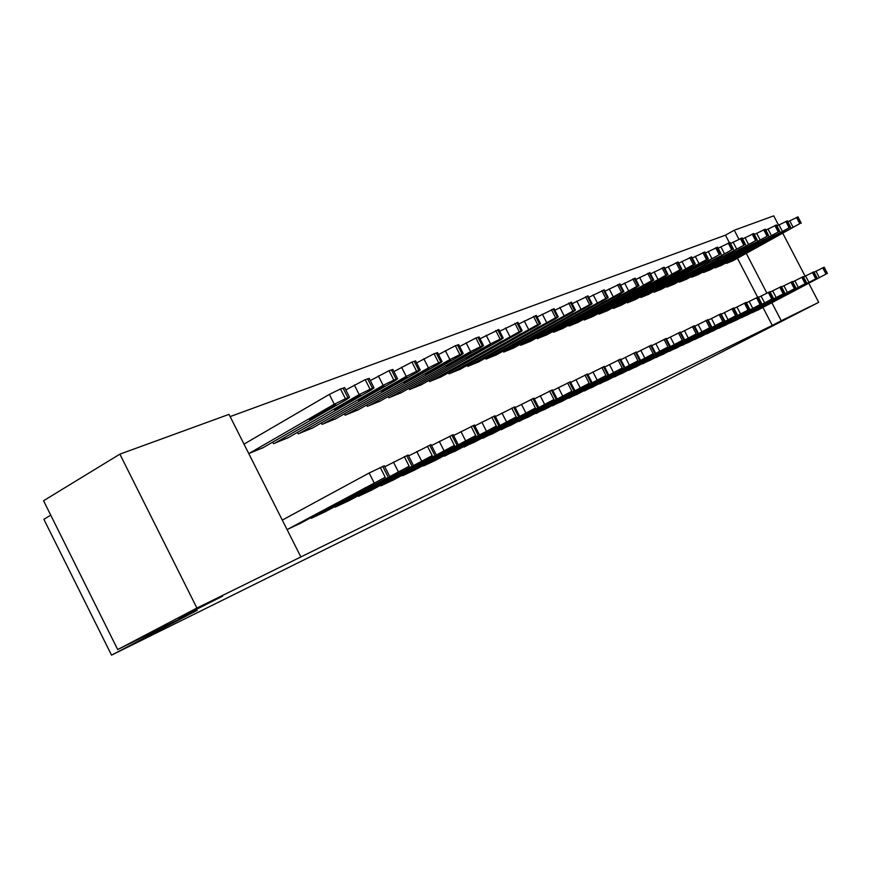 <?xml version="1.0" encoding="UTF-8"?>
<svg xmlns="http://www.w3.org/2000/svg" width="871" height="871" viewBox="0 0 871 871"><rect width="100%" height="100%" fill="white"/><g stroke="black" fill="none" stroke-linecap="round" stroke-linejoin="round"><path stroke-width="1.31" d="M769.343 327.365L791.053 316.347L769.343 327.365M178.805 618.225L222.606 596.167L178.805 618.225M729.343 242.639L725.467 235.148L230.129 416.599M725.467 235.148L734.264 230.238L773.731 215.856L778.511 225.045M50.747 515.186L43.877 519.312L111.532 655.144L665.618 380.856L818.707 302.335L781.233 320.757L771.891 302.749M111.532 655.144L197.216 610.321L117.694 649.559L43.55 500.749L119.871 454.15L229.008 414.367L300.854 556.939L196.922 608.034L119.871 454.15M714.808 267.31L715.113 267.92L721.896 265.132M740.916 317.719L747.666 314.867M691.302 276.619L691.639 277.261L698.771 274.332M718.063 328.356L725.151 325.329M666.565 286.417L666.925 287.103L674.437 284.022M694.002 339.548L701.493 336.391M640.479 296.75L640.86 297.479L648.786 294.224M668.645 351.361L676.538 348.03M612.944 307.648L613.347 308.432L621.72 304.992M641.862 363.817L650.191 360.267M583.82 319.178L584.256 320.005L593.107 316.38M613.543 376.991L622.351 373.245M552.987 331.383L553.444 332.276L562.829 328.421M583.537 390.948L592.901 387.018M520.259 344.328L520.749 345.286L530.711 341.192M551.713 405.755L561.632 401.542M485.485 358.079L486.007 359.113L496.601 354.769M517.886 421.488L528.436 417.024M448.445 372.723L449.022 373.844L460.302 369.206M481.859 438.244L493.106 433.486M408.935 388.346L409.544 389.555L421.597 384.601M443.415 456.121L455.424 451.047M366.669 405.037L367.344 406.354L380.235 401.052M402.293 475.239L402.554 475.751L415.151 469.817M321.377 422.925L322.107 424.362L335.934 418.679M358.221 495.73L358.504 496.296L372.015 489.916M272.699 442.13L273.494 443.709L288.366 437.59M310.86 517.744L311.165 518.365L325.7 511.506M300.854 556.939L772.261 325.406L762.952 307.452M757.628 297.174L737.454 258.284M287.071 529.59L301.235 522.905M263.249 447.585L248.758 453.562M334.976 506.53L335.27 507.118L349.282 500.509M297.479 432.354L298.241 433.867L312.58 427.966M380.649 485.299L380.921 485.844L393.964 479.692M344.426 413.823L345.123 415.206L358.471 409.708M423.208 465.517L423.458 466.007L435.631 460.269M388.161 396.545L388.804 397.807L401.27 392.69M462.958 447.041L474.575 442.12M429.022 380.409L429.61 381.574L441.27 376.773M500.161 429.741L511.048 425.124M467.259 365.287L467.814 366.364L478.745 361.868M535.066 413.507L545.29 409.163M503.144 351.1L503.656 352.091L513.923 347.877M567.87 398.243L577.484 394.16M536.863 337.763L537.342 338.688L547.01 334.714M598.758 383.871L607.849 380.05M568.632 325.188L569.068 326.048L578.181 322.314M627.904 370.317L636.483 366.702M598.595 313.331L599.008 314.137L607.61 310.609M655.438 357.502L663.55 354.083M626.902 302.128L627.294 302.879L635.438 299.537M681.492 345.373L689.168 342.107M653.696 291.513L654.067 292.221L661.775 289.052M706.196 333.887L713.469 330.773M679.097 281.453L679.445 282.117L686.762 279.112M729.637 322.978L736.561 320.049M703.202 271.904L703.528 272.525L710.486 269.683M751.913 312.602L758.499 309.826M726.12 262.824L726.425 263.412L733.034 260.701M766.85 293.048L746.305 253.439M738.88 239.133L734.264 230.238M782.877 233.428L805.098 276.161M808.821 283.347L818.707 302.335M117.694 649.559L196.922 608.034M772.261 325.406L781.233 320.757M287.419 529.426L385.243 477.264L300.027 523.558M384.307 465.789L369.152 473.007L282.291 520.096M365.276 487.793L373.115 484.167L348.465 496.971L365.276 487.793M249.117 453.421L334.29 404.209L345.439 398.744L349.565 397.285L346.865 399.354L262.051 448.271M244.011 444.134L329.325 394.4L340.474 388.956L344.731 387.737M325.689 409.62L309.27 419.495L319.439 414.748L333.767 406.485L335.879 404.863L325.689 409.62M312.395 517.788L409.174 466.235L324.535 512.126M408.14 455.021L384.786 466.725M389.479 476.611L397.024 473.127L372.777 485.713L389.479 476.611M336.456 506.574L432.201 455.62L348.15 501.119M431.08 444.656L408.597 455.925M412.767 465.854L396.174 474.88L412.767 465.854M274.757 443.208L359.19 394.596L370.088 389.25L374.029 387.856L371.286 389.925L287.223 438.255M345.831 389.903L365.21 379.647L369.271 378.482M350.599 399.952L334.279 409.729L344.176 405.102L358.373 396.936L360.529 395.314L350.599 399.952M299.461 433.377L383.153 385.341L393.812 380.104L397.579 378.776L394.803 380.845L311.47 428.597M370.327 380.551L389.021 370.687L392.897 369.576M374.584 390.654L358.362 400.333L382.064 387.758L384.242 386.125L374.584 390.654M359.647 495.762L454.379 445.408L370.937 490.493M453.181 434.683L431.526 445.527M435.195 455.489L418.722 464.439L435.195 455.489M382.021 485.332L475.74 435.554L392.919 480.248M474.466 425.07L453.595 435.511M456.818 445.506L440.465 454.368L456.818 445.506M323.272 423.894L406.224 376.424L416.654 371.307L420.258 370.033L417.438 372.091L334.867 419.289M393.91 371.558L411.939 362.064L415.652 360.986M397.677 381.694L381.563 391.275L404.884 378.907L407.095 377.274L397.677 381.694M346.255 414.748L428.456 367.845L438.657 362.826L442.109 361.607L439.267 363.664L357.437 410.295M416.621 362.902L434.041 353.746L437.58 352.722M419.931 373.071L403.926 382.543L426.888 370.371L429.12 368.749L419.931 373.071M403.621 475.261L496.339 426.061L414.139 470.351M495 415.794L474.88 425.865M477.667 435.87L461.423 444.667L477.667 435.87M368.433 405.919L449.893 359.56L459.888 354.639L463.187 353.474L460.324 355.531L379.233 401.618M438.516 354.551L455.337 345.733L458.734 344.742M441.401 364.742L425.494 374.127L448.108 362.14L450.361 360.518L441.401 364.742M424.482 465.539L516.22 416.904L434.651 460.792M514.826 406.844L495.392 416.556M497.777 426.572L481.663 435.293L497.777 426.572M389.86 397.394L470.58 351.568L480.367 346.756L483.536 345.635L480.65 347.681L400.301 393.235M459.638 346.506L475.893 338.002L479.148 337.044M462.12 356.707L446.322 365.994L468.598 354.192L470.863 352.581L462.12 356.707M444.646 456.132L535.404 408.064L454.477 451.548M533.956 398.199L515.197 407.584M517.211 417.601L501.206 426.246L517.211 417.601M410.568 389.152L490.547 343.86L500.139 339.135L503.177 338.057L500.27 340.104L420.66 385.134M480.019 338.743L498.865 329.608M482.12 348.944L466.442 358.133L488.381 346.516L490.667 344.905L482.12 348.944M464.145 447.041L553.945 399.517L473.65 442.61M552.454 389.86L534.326 398.918M535.981 408.935L520.096 417.503L535.981 408.935M430.59 381.171L519.247 331.775L522.165 330.74L519.236 332.776L440.367 377.285M499.704 331.252L517.907 322.433M501.456 341.454L485.887 350.545L507.499 339.102L509.807 337.491L501.456 341.454M483.013 438.244L571.866 391.253L492.213 433.954M570.32 381.781L552.802 390.535M554.119 400.551L538.365 409.043L554.119 400.551M449.969 373.463L537.712 324.654L540.521 323.664L537.57 325.7L459.431 369.696M518.713 324.012L536.329 315.487M520.139 334.203L504.679 343.207L525.986 331.927L528.305 330.327L520.139 334.203M501.271 429.73L589.188 383.273L510.188 425.581M587.62 373.975L570.657 382.445M571.67 392.44L556.036 400.856L571.67 392.44M468.74 365.994L555.578 317.773L558.267 316.815L555.317 318.84L477.896 362.347M537.113 317.011L554.141 308.77M538.224 327.191L522.872 336.108L543.885 324.992L546.204 323.391L538.224 327.191M518.964 421.488L605.966 375.543L527.597 417.459M604.354 366.419L587.947 374.617M588.665 384.59L573.151 392.941L588.665 384.59M486.911 358.765L572.857 311.11L575.459 310.185L572.487 312.21L495.784 355.226M554.903 310.239L571.387 302.27M555.72 320.408L540.488 329.227L561.196 318.274L563.537 316.685L555.72 320.408M536.101 413.496L622.199 368.052L544.484 409.588M620.555 359.102L604.67 367.039M605.105 377.001L589.721 385.265L605.105 377.001M504.516 351.753L589.602 304.665L592.095 303.772L589.123 305.786L513.117 348.324M572.116 303.696L588.088 295.977M572.661 313.832L557.538 322.575L577.974 311.774L580.315 310.185L572.661 313.832M552.726 405.744L637.931 360.801L560.848 401.967M636.255 352.015L620.86 359.701M621.045 369.631L605.781 377.829L621.045 369.631M521.598 344.949L605.813 298.415L608.219 297.555L605.236 299.559L529.938 341.628M588.796 297.349L604.267 289.88M589.079 307.463L574.076 316.119L594.218 305.471L596.581 303.881L589.079 307.463M568.85 398.232L653.174 353.778L576.733 394.563M655.406 352.777L651.454 345.112L636.549 352.592M636.494 362.499L621.339 370.621L636.494 362.499M538.158 338.362L621.524 292.351L623.854 291.535L620.849 293.527L546.259 335.139M604.953 291.208L619.956 283.968M604.986 301.29L590.103 309.858L609.983 299.352L612.335 297.784L604.986 301.29M584.495 390.937L667.959 346.963L592.138 387.377M666.228 338.481L651.758 345.7M651.475 355.575L636.44 363.632L651.475 355.575M554.228 331.96L636.766 286.483L639.009 285.688L636.004 287.68L562.089 328.835M620.609 285.253L635.166 278.241M620.424 295.302L605.639 303.794L625.258 293.429L627.632 291.861L620.424 295.302M599.683 383.861L682.298 340.354L607.109 380.398M680.556 332.014L666.511 339.026M666.01 348.868L651.094 356.849L666.01 348.868M569.841 325.743L651.552 280.789L653.707 280.016L650.702 281.997L577.473 322.706M635.808 279.482L649.918 272.677M635.395 289.499L620.729 297.904L640.098 287.68L642.46 286.113L635.395 289.499M614.436 376.98L696.212 333.941L621.654 373.615M694.448 325.743L680.817 332.537M680.109 342.347L665.324 350.262L680.109 342.347M584.996 319.711L665.901 275.258L667.992 274.517L664.976 276.488L592.422 316.761M650.539 273.886L664.246 267.277M649.929 283.859L635.373 292.177L654.491 282.095L656.865 280.538L649.929 283.859M628.764 370.295L709.723 327.714L635.786 367.029M707.949 319.646L694.71 326.255M693.806 336.021L679.14 343.86L693.806 336.021M599.727 313.843L679.837 269.89L681.851 269.172L678.836 271.131L606.945 310.98M664.856 268.453L678.161 262.04M664.05 278.382L649.603 286.624L668.482 276.673L670.855 275.116L664.05 278.382M642.7 363.806L722.854 321.66L649.526 360.616M721.057 313.734L708.199 320.147M707.121 329.869L692.565 337.643L707.121 329.869M614.055 308.149L693.37 264.675L695.319 263.978L692.303 265.927L621.067 305.351M678.749 263.173L691.683 256.945M677.758 273.069L663.43 281.224L682.069 271.404L684.443 269.858L677.758 273.069M656.255 357.48L735.603 315.781L662.896 354.388M737.421 314.964L733.796 307.953L721.308 314.213M720.056 323.903L705.608 331.601L720.056 323.903M627.98 302.607L706.523 259.602L708.406 258.937L705.401 260.875L634.796 299.885M692.249 258.045L704.813 251.991M691.084 267.898L676.865 275.976L695.276 266.276L697.649 264.74L691.084 267.898M669.44 351.34L748.015 310.065L675.896 348.324M746.197 302.389L734.046 308.443M732.631 318.089L718.303 325.721L732.631 318.089M641.524 297.207L719.315 254.68L648.166 294.561M705.368 253.058L717.595 247.179M704.051 262.879L689.93 270.881L708.123 261.3L710.496 259.765L704.051 262.879M682.265 345.352L761.254 303.957L688.558 342.423M758.249 296.946L746.425 302.836M744.857 312.439L730.649 320.005L744.857 312.439M654.72 291.959L731.749 249.879L661.176 289.39M718.129 248.224L730.018 242.497M716.648 257.99L702.647 265.916L720.611 256.444L722.984 254.931L716.648 257.99M694.764 339.538L771.804 299.101L700.883 336.674M769.975 291.654L758.478 297.381M756.757 306.94L742.658 314.442L756.757 306.94M667.556 286.853L743.856 245.219L673.849 284.338M730.54 243.51L742.103 237.946M728.918 253.232L715.026 261.082L732.772 251.73L735.146 250.217L728.918 253.232M706.925 333.865L783.225 293.832L712.892 331.078M784.825 293.113L781.385 286.483L770.193 292.079M768.342 301.584L754.362 309.031L768.342 301.584M680.055 281.866L755.625 240.679L686.185 279.428M742.615 238.926L753.872 233.515M740.862 248.594L727.067 256.379L744.607 247.146L746.98 245.633L740.862 248.594M718.782 328.334L795.441 288.203L724.596 325.623M792.501 281.485L781.603 286.918M779.632 296.38L765.751 303.75L779.632 296.38M692.238 277.022L767.101 236.259L698.215 274.648M754.373 234.462L765.315 229.16L768.712 235.693M752.479 244.087L738.804 251.795L756.137 242.671L758.51 241.169L752.479 244.087M730.334 322.956L805.185 283.717L735.995 320.31M806.688 283.042L803.323 276.575L792.719 281.888M790.618 291.306L776.845 298.622L790.618 291.306M704.116 272.296L778.271 231.958L709.941 269.977M765.816 230.129L776.497 224.99M763.813 239.699L750.225 247.331L763.813 239.699M741.591 317.697L815.735 278.851L747.111 315.128M813.884 271.839L803.53 276.989M801.32 286.352L787.656 293.614L801.32 286.352M715.69 267.691L789.159 227.767L721.373 265.426M776.976 225.894L787.384 220.896M774.842 235.41L761.374 242.987L774.842 235.41M752.577 312.58L826.024 274.115L757.966 310.065M827.439 273.472L824.162 267.179L814.08 272.22M811.761 281.54L798.206 288.726L811.761 281.54M726.98 263.194L799.763 223.673L732.522 260.984M787.841 221.778L797.988 216.901M785.598 231.24L772.229 238.741L785.598 231.24M369.152 473.007L374.138 482.861M380.257 467.433L385.243 477.264M382.707 466.333L387.682 476.143M334.29 404.209L329.325 394.4M347.943 397.775L342.989 388.009M345.439 398.744L340.474 388.956M333.386 405.744L333.767 406.485M318.84 413.573L319.439 414.748M393.42 462.055L398.319 471.701M404.286 456.6L409.174 466.235M406.637 455.533L411.526 465.158M416.774 451.505L421.586 460.977M427.4 446.17L432.201 455.62M429.664 445.146L434.455 454.586M359.19 394.596L354.312 384.971M372.505 388.314L367.627 378.733M370.088 389.25L365.21 379.647M358.003 396.218L358.373 396.936M343.61 403.981L344.176 405.102M383.153 385.341L378.362 375.902M396.131 379.212L391.351 369.805M393.812 380.104L389.021 370.687M381.705 387.051L382.064 387.758M367.453 394.748L367.998 395.815M439.256 441.347L443.981 450.645M449.654 436.131L454.379 445.408M451.831 435.141L456.546 444.406M460.922 431.57L465.571 440.682M471.102 426.452L475.74 435.554M473.203 425.505L477.831 434.596M406.224 376.424L401.52 367.17M418.886 370.436L414.193 361.215M416.654 371.307L411.939 362.064M404.536 378.221L404.884 378.907M390.426 385.842L390.948 386.866M428.456 367.845L423.829 358.754M440.824 361.988L436.197 352.929M438.657 362.826L434.041 353.746M426.55 369.707L426.888 370.371M412.582 377.263L413.083 378.243M481.805 422.13L486.377 431.091M491.777 417.122L496.339 426.061M493.803 416.207L498.364 425.135M449.893 359.56L445.342 350.643M461.968 353.844L457.427 344.949M459.888 354.639L455.337 345.733M447.781 361.498L448.108 362.14M433.954 368.977L434.433 369.914M501.957 413.028L506.454 421.825M511.723 408.118L516.22 416.904M513.683 407.236L518.169 416M470.58 351.568L466.094 342.804M482.382 345.972L477.907 337.24M480.367 346.756L475.893 338.002M468.271 353.561L468.598 354.192M454.586 360.975L455.054 361.879M521.413 404.242L525.834 412.887M530.994 399.43L535.404 408.064M532.878 398.58L537.287 407.193M490.547 343.86L486.138 335.248M502.088 338.384L497.689 329.804M500.139 339.135L495.741 330.534M488.065 345.907L488.381 346.516M474.521 353.245L474.967 354.105M540.216 395.761L544.56 404.253M549.601 391.035L553.945 399.517M551.43 390.208L555.763 398.678M509.84 336.413L505.507 327.942M521.119 331.045L516.797 322.608M519.247 331.775L514.913 323.315M507.194 338.514L507.499 339.102M493.792 345.776L494.216 346.604M558.376 387.551L562.655 395.902M567.587 382.913L571.866 391.253M569.351 382.119L573.619 390.448M528.479 329.205L524.222 320.887M539.53 323.958L535.273 315.661M537.712 324.654L533.455 316.347M525.692 331.35L525.986 331.927M512.42 338.547L512.823 339.342M575.949 379.614L580.162 387.824M584.985 375.063L589.188 383.273M586.695 374.301L590.897 382.489M546.52 322.237L542.317 314.061M557.331 317.098L553.139 308.933M555.578 317.773L551.387 309.597M543.591 324.426L543.885 324.992M530.45 331.557L530.842 332.319M592.955 371.939L597.092 380.017M601.817 367.475L605.966 375.543M603.472 366.724L607.61 374.78M563.973 315.498L559.835 307.452M574.555 310.457L570.44 302.433M572.857 311.11L568.73 303.075M560.913 317.73L561.196 318.274M547.903 324.785L548.284 325.525M609.406 364.503L613.5 372.45M618.116 360.115L622.199 368.052M619.717 359.396L623.799 367.322M580.87 308.976L576.798 301.05M591.246 304.023L587.185 296.129M589.602 304.665L585.53 296.75M564.811 318.231L565.181 318.928M625.356 357.306L629.374 365.123M633.914 352.995L637.931 360.801M635.46 352.298L639.477 360.093M597.234 302.651L593.227 294.855M607.403 297.795L603.407 290.021M605.813 298.415L601.807 290.631M640.806 350.327L644.769 358.025M649.211 346.092L653.174 353.778M650.713 345.417L654.676 353.093M613.108 296.521L609.156 288.845M623.07 291.763L619.129 284.109M621.524 292.351L617.583 284.697M597.092 305.699L597.43 306.352M655.787 343.555L659.695 351.133M664.05 339.396L667.959 346.963M665.509 338.732L669.407 346.299M628.492 290.576L624.594 283.021M638.269 285.906L634.382 278.372M636.766 286.483L632.879 278.938M612.509 299.722L612.836 300.353M670.322 336.99L674.176 344.459M678.444 332.896L682.298 340.354M679.859 332.265L683.702 339.701M643.408 284.817L639.575 277.37M653.01 280.222L649.178 272.808M651.552 280.789L647.719 273.352M627.468 293.908L627.784 294.518M684.432 330.621L688.232 337.97M692.423 326.592L696.212 333.941M693.795 325.972L697.584 333.31M657.899 279.221L654.11 271.894M667.317 274.713L663.539 267.397M665.901 275.258L662.112 267.93M641.992 288.268L642.297 288.867M698.128 324.437L701.874 331.677M705.989 320.474L709.723 327.714M707.317 319.875L711.052 327.104M671.955 273.788L668.231 266.57M681.209 269.357L677.475 262.16M679.837 269.89L676.103 262.672M656.103 282.792L656.396 283.369M711.433 318.427L715.124 325.569M719.163 314.529L722.854 321.66M720.459 313.941L724.149 321.072M685.619 268.508L681.939 261.387M694.699 264.163L691.03 257.054M693.37 264.675L689.69 257.566M669.81 277.468L670.093 278.023M724.367 312.591L728.004 319.624M731.967 308.748L735.603 315.781M733.23 308.182L736.866 315.204M698.901 263.38L695.265 256.368M707.818 259.101L704.193 252.1M706.523 259.602L702.897 252.59M736.931 306.908L740.524 313.854M744.422 303.13L748.015 310.065M745.641 302.585L749.234 309.51M711.803 258.404L708.221 251.479M720.567 254.19L716.996 247.288M719.315 254.68L715.733 247.767M749.158 301.388L752.696 308.236M756.529 297.675L760.067 304.512M757.716 297.131L761.254 303.957M724.356 253.548L720.818 246.722M732.979 249.411L729.441 242.606M731.749 249.879L728.21 243.063M761.047 296.02L764.553 302.77M768.309 292.362L771.804 299.101M769.463 291.829L772.958 298.568M736.572 248.834L733.088 242.105M745.043 244.762L741.559 238.044M743.856 245.219L740.361 238.502M772.621 290.794L776.083 297.447M779.774 287.18L783.225 293.832M780.906 286.679L784.357 293.32M748.461 244.239L745.021 237.598M756.79 240.233L753.35 233.613M755.625 240.679L752.185 234.049M783.889 285.699L787.308 292.275M790.933 282.15L794.352 288.715M792.044 281.649L795.441 288.203M760.035 239.775L756.638 233.221M768.233 235.823L764.836 229.291M767.101 236.259L763.704 229.715M794.864 280.745L798.239 287.234M801.81 277.239L805.185 283.717M802.888 276.76L806.252 283.227M771.314 235.42L767.95 228.953M779.371 231.534L776.017 225.077M778.271 231.958L774.907 225.502M805.566 275.911L808.887 282.313M812.403 272.46L815.735 278.851M813.449 271.992L816.769 278.372M782.3 231.174L778.979 224.794M790.226 227.353L786.916 220.984M789.159 227.767L785.838 221.386M815.985 271.208L819.273 277.522M822.736 267.8L826.024 274.115M823.748 267.343L827.036 273.646M793.002 227.037L789.725 220.733M800.808 223.27L797.542 216.988M799.763 223.673L796.486 217.38M384.263 465.691L389.228 475.49M349.565 397.285L344.622 387.53M408.096 454.934L412.974 464.537M431.047 444.58L435.838 453.998M374.029 387.856L369.173 378.286M397.579 378.776L392.799 369.391M453.138 434.607L457.841 443.851M474.434 425.004L479.061 434.074M420.258 370.033L415.565 360.823M442.109 361.607L437.503 352.559M494.968 415.728L499.519 424.645M463.187 353.474L458.658 344.6M514.794 406.79L519.268 415.543M483.536 345.635L479.083 336.914M533.934 398.145L538.332 406.746M503.177 338.057L498.8 329.488M552.421 389.805L556.754 398.254M522.165 330.74L517.853 322.314M570.298 381.738L574.566 390.045M540.521 323.664L536.275 315.378M587.587 373.931L591.79 382.108M558.267 316.815L554.087 308.672M604.332 366.375L608.459 374.421M575.459 310.185L571.343 302.172M620.533 359.07L624.605 366.974M592.095 303.772L588.045 295.89M636.233 351.982L640.25 359.767M608.219 297.555L604.224 289.793M623.854 291.535L619.912 283.892M666.217 338.449L670.104 346.005M639.009 285.688L635.122 278.165M680.534 331.993L684.377 339.429M653.707 280.016L649.886 272.601M694.437 325.71L698.215 333.038M667.992 274.517L664.214 267.212M707.938 319.624L711.661 326.843M681.851 269.172L678.128 261.975M721.046 313.702L724.726 320.822M695.319 263.978L691.65 256.891M708.406 258.937L704.791 251.937M746.186 302.368L749.768 309.281M721.134 254.027L717.562 247.135M758.238 296.924L761.777 303.739M733.513 249.258L729.985 242.454M769.964 291.633L773.459 298.361M745.565 244.609L742.081 237.903M757.291 240.091L753.851 233.472M792.49 281.464L795.898 288.018M779.828 231.403L776.486 224.958M813.873 271.817L817.194 278.197M790.672 227.222L787.362 220.864M801.233 223.15L797.967 216.868"/></g></svg>
